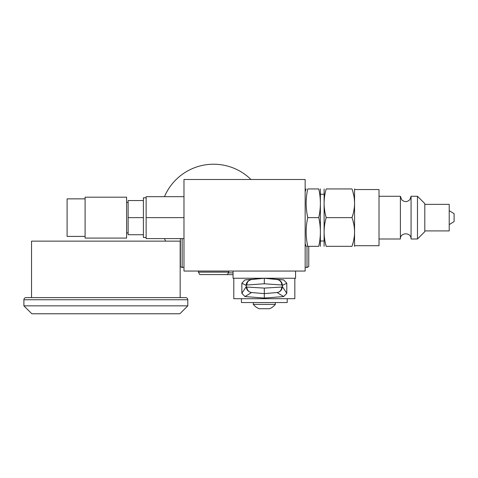 <?xml version="1.0" encoding="UTF-8"?>
<svg xmlns="http://www.w3.org/2000/svg" width="478" height="478" viewBox="0 0 478 478"><rect width="100%" height="100%" fill="white"/><g stroke="black" fill="none" stroke-linecap="round" stroke-linejoin="round"><path stroke-width="0.72" d="M305.155 179.483L305.155 271.05L183.982 271.05L183.982 179.483L305.155 179.483M307.139 214.389L307.76 217.633L318.772 217.633C320.911 208.073 320.911 198.507 318.772 188.947C320.911 188.947 320.911 188.947 318.772 188.947L307.76 188.947C305.621 188.947 305.621 188.947 307.76 188.947C305.621 198.507 305.621 208.073 307.76 217.633C305.621 227.199 305.621 236.765 307.76 246.325C305.621 246.325 305.621 246.325 307.76 246.325L307.139 243.081M306.661 239.896L306.332 236.718M306.165 233.521L306.147 232.368M306.171 230.247L306.332 227.241M319.394 214.389L318.772 217.633C320.911 227.199 320.911 236.765 318.772 246.325C320.911 246.325 320.911 246.325 318.772 246.325L319.394 243.081M307.76 246.325L318.772 246.325M319.872 239.896L320.2 236.718M320.368 233.521L320.385 232.368M320.362 230.247L320.2 227.241M320.385 188.947L320.385 246.325M324.114 188.947L324.114 246.325M324.353 227.253L324.144 230.253M324.114 232.362L324.138 233.509M324.359 236.765L324.777 239.884M325.399 243.111L326.181 246.325C323.439 246.325 323.439 246.325 326.181 246.325C323.439 236.765 323.439 227.199 326.181 217.633C323.439 208.073 323.439 198.507 326.181 188.947C323.439 188.947 323.439 188.947 326.181 188.947L351.993 188.947C355.399 188.947 355.399 188.947 351.993 188.947C355.399 198.507 355.399 208.073 351.993 217.633L352.985 214.353M324.353 198.561L324.144 201.567M324.114 203.676L324.138 204.823M324.359 208.073L324.777 211.192M325.399 214.425L326.181 217.633L351.993 217.633C355.399 227.199 355.399 236.765 351.993 246.325C355.399 246.325 355.399 246.325 351.993 246.325L352.985 243.045M353.756 211.109L354.258 208.044M354.527 204.811L354.557 203.479M354.515 201.579L354.264 198.585M353.738 195.383L352.997 192.252M354.557 188.947L354.557 246.325M354.598 189.557L379.018 189.557L379.018 245.716L354.598 245.716M411.062 196.273L417.473 196.273L417.473 239L411.062 239L411.062 196.273L409.903 199.595C407.244 202.182 404.519 202.26 401.729 199.816L400.385 196.273L400.385 239C400.05 232.111 411.397 232.111 411.062 239M417.473 196.273L424.799 203.592L424.799 231.675L417.473 239M424.799 204.357L449.218 204.357L449.218 230.91L424.799 230.91M449.218 210.673L454.1 213.666L454.1 221.601L449.218 224.6M353.756 239.801L354.258 236.735M354.527 233.503L354.557 232.171M354.515 230.265L354.264 227.277M353.738 224.068L352.997 220.944M326.181 246.325L351.993 246.325M319.872 211.204L320.2 208.032M320.368 204.829L320.385 203.676M320.362 201.555L320.2 198.549M306.661 211.204L306.332 208.032M306.165 204.829L306.147 203.676M306.171 201.555L306.332 198.549M250.974 179.483A53.411 53.411 0 0 0 164.468 196.667M165.627 241.139A53.411 53.411 0 0 1 164.468 238.606M183.982 238.606L146.137 238.606L146.137 196.667L183.982 196.667M183.982 217.633L146.137 217.633M146.137 237.476L143.394 237.476L143.394 197.796L146.137 197.796M143.394 234.728L128.128 234.728L128.128 200.545L143.394 200.545M143.394 217.633L128.128 217.633M85.096 198.866L67.087 198.866L67.087 236.407L85.096 236.407M126.604 238.086L126.604 197.187L85.096 197.187L85.096 238.086L126.604 238.086M198.382 272.143L199.792 274.587L227.391 274.587L228.801 272.143L198.382 272.143L198.615 271.05M228.801 272.143L228.568 271.05M295.571 271.05L295.571 278.25L233.061 278.25L233.061 271.05M294.836 278.25L294.836 298.702L233.796 298.702L233.796 278.25M241.85 283.197L246.2 285.408C246.092 282.606 247.885 280.646 251.565 279.528L264.316 278.25L244.957 279.899L241.85 283.197L241.85 293.325L244.957 296.563L264.316 298.069L264.316 288.103L246.887 287.063L246.278 286.68L246.278 285.408L246.881 284.996L264.316 283.771L281.751 284.996L282.355 285.408L282.355 286.68L281.745 287.063L264.316 288.103M264.316 298.069L283.681 296.563L286.788 293.325L286.788 283.197L283.681 279.899L264.316 278.25L264.316 283.771M244.957 279.899L251.565 279.528A5.491 5.228 84.5 0 0 246.881 284.996L246.887 284.882M286.788 293.325L282.438 286.68C282.008 290.009 280.216 291.956 277.067 292.53L264.316 293.623L251.565 292.53C248.291 291.867 246.499 289.919 246.2 286.68L246.278 286.68M286.788 283.197L282.438 285.408L282.355 286.68M264.316 278.25L277.073 279.528C280.341 280.21 282.128 282.175 282.438 285.408L282.355 285.408M287.206 298.702L287.206 302.544L241.426 302.544L241.426 298.702M253.298 302.544L253.298 304.378L275.334 304.378L275.334 302.544M275.334 304.378A14.041 14.041 0 0 1 269.532 308.71L259.106 308.71A14.041 14.041 0 0 1 253.298 304.378M241.85 293.325L246.2 286.68L246.278 285.408M251.147 279.588L251.536 279.528L251.147 279.588M182.154 238.606L182.154 267.566L180.385 266.545L180.385 238.606M182.154 267.566L183.982 267.112M306.99 246.325L306.99 267.566L308.758 266.545L308.758 246.325M306.99 267.566L305.155 267.112M233.061 274.647L218.058 274.587M233.061 272.878L228.376 272.878M179.865 313.777L31.835 313.777L23.9 305.842L187.8 305.842L179.865 313.777M23.9 299.736L187.8 299.736A2.139 2.139 0 0 0 185.661 297.603L26.039 297.603A2.139 2.139 0 0 0 23.9 299.736L23.9 305.842M187.8 299.736L187.8 305.842M180.17 297.603L180.17 241.139L31.53 241.139L31.53 297.603M244.957 296.563L251.565 292.53A5.491 5.228 -88.2 0 1 246.887 287.063M283.681 296.563L277.067 292.53A5.491 5.228 -91.8 0 0 281.745 287.063M283.681 279.899L277.073 279.528A5.491 5.228 95.5 0 1 281.751 284.996M305.155 243.601L306.147 246.325M320.415 241.014L324.078 241.014M320.415 194.253L324.078 194.253M379.018 239L400.385 239M379.018 196.273L400.385 196.273M305.155 191.666L306.147 188.947M128.128 232.894L126.604 232.894M128.128 202.373L126.604 202.373"/></g></svg>
